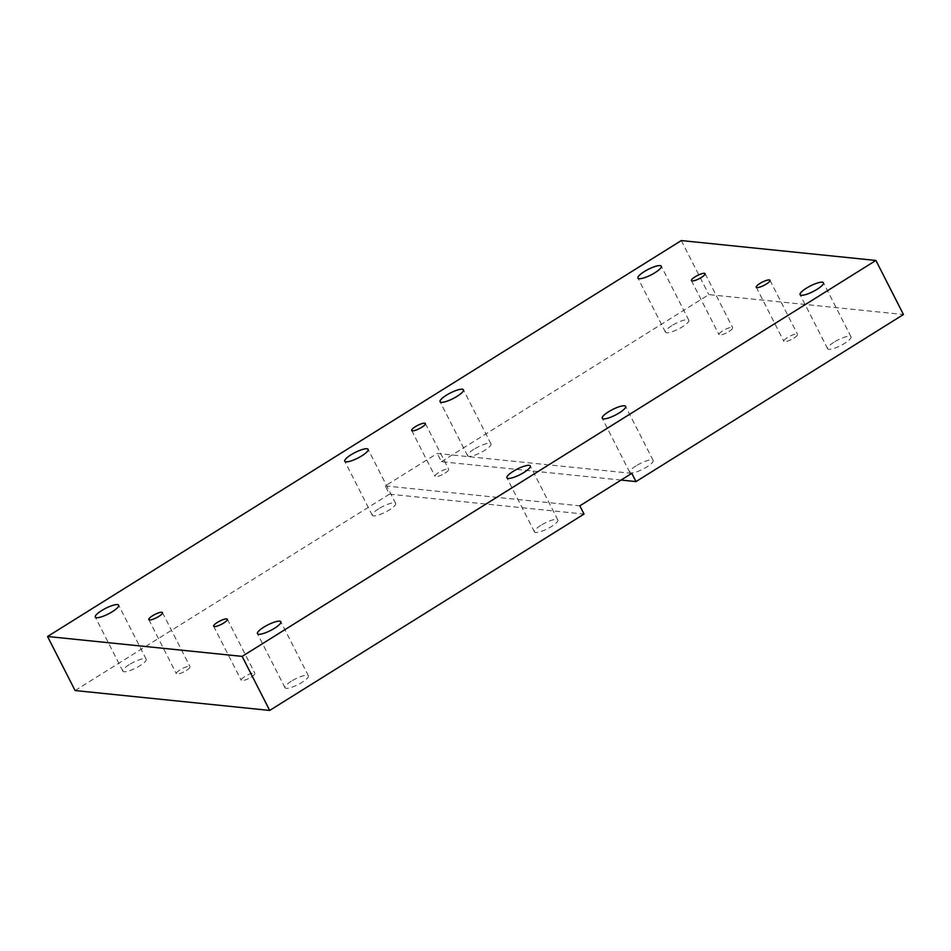<?xml version="1.0" encoding="UTF-8"?>
<svg xmlns="http://www.w3.org/2000/svg" width="951" height="951" viewBox="0 0 951 951"><rect width="100%" height="100%" fill="white"/><g stroke="black" fill="none" stroke-linecap="round" stroke-linejoin="round"><path stroke-width="0.71" stroke-dasharray="4.75 3.57" d="M728.953 331.507A7.679 1.819 -27 0 0 732.65 327.703A7.679 1.819 -27 0 0 722.665 330.865A7.679 1.819 -27 0 0 718.968 334.669A7.679 1.819 -27 0 0 728.953 331.507M186.325 670.491A7.679 1.819 -27 0 0 190.022 666.687A7.679 1.819 -27 0 0 180.036 669.849A7.679 1.819 -27 0 0 176.339 673.665A7.679 1.819 -27 0 0 186.325 670.491M251.183 677.124A7.679 1.819 -27 0 0 254.892 673.32A7.679 1.819 -27 0 0 244.906 676.482A7.679 1.819 -27 0 0 241.209 680.286A7.679 1.819 -27 0 0 251.183 677.124M793.812 338.14A7.679 1.819 -27 0 0 797.52 334.324A7.679 1.819 -27 0 0 787.535 337.498A7.679 1.819 -27 0 0 783.826 341.302A7.679 1.819 -27 0 0 793.812 338.14M445.009 473.146A7.679 1.819 -27 0 0 448.717 469.342A7.679 1.819 -27 0 0 441.038 471.209A7.679 1.819 -27 0 0 435.035 476.32A7.679 1.819 -27 0 0 445.009 473.146M631.809 473.348L437.21 453.461L385.238 485.925L389.435 494.163L584.033 514.063M385.238 485.925L579.837 505.825M621.062 480.065L441.407 461.699L437.21 453.461M441.407 461.699L708.852 294.62L903.45 314.508M636.1 465.847A13.112 3.115 -27 0 0 629.776 472.35A13.112 3.115 -27 0 0 646.823 466.941A13.112 3.115 -27 0 0 653.147 460.439A13.112 3.115 -27 0 0 636.1 465.847M671.798 325.67A13.112 3.115 -27 0 0 665.474 332.172A13.112 3.115 -27 0 0 682.521 326.764A13.112 3.115 -27 0 0 688.845 320.261A13.112 3.115 -27 0 0 671.798 325.67M833.956 342.241A13.112 3.115 -27 0 0 827.632 348.744A13.112 3.115 -27 0 0 844.69 343.335A13.112 3.115 -27 0 0 851.002 336.832A13.112 3.115 -27 0 0 833.956 342.241M473.931 449.276A13.112 3.115 -27 0 0 467.619 455.779A13.112 3.115 -27 0 0 484.665 450.37A13.112 3.115 -27 0 0 490.989 443.867A13.112 3.115 -27 0 0 473.931 449.276M75.093 690.545L389.435 494.163M378.617 508.821A13.112 3.115 -27 0 0 372.293 515.323A13.112 3.115 -27 0 0 389.339 509.914A13.112 3.115 -27 0 0 395.664 503.412A13.112 3.115 -27 0 0 378.617 508.821M540.786 525.392A13.112 3.115 -27 0 0 534.462 531.894A13.112 3.115 -27 0 0 551.509 526.485A13.112 3.115 -27 0 0 557.833 519.983A13.112 3.115 -27 0 0 540.786 525.392M129.17 664.654A13.112 3.115 -27 0 0 122.845 671.156A13.112 3.115 -27 0 0 139.892 665.748A13.112 3.115 -27 0 0 146.216 659.245A13.112 3.115 -27 0 0 129.17 664.654M291.327 681.225A13.112 3.115 -27 0 0 285.003 687.728A13.112 3.115 -27 0 0 302.061 682.319A13.112 3.115 -27 0 0 308.386 675.816A13.112 3.115 -27 0 0 291.327 681.225M681.308 240.567L708.852 294.62M691.425 280.616L718.968 334.669M705.107 273.638L732.65 327.703M148.796 619.6L176.339 673.665M162.478 612.622L190.022 666.687M213.654 626.233L241.209 680.286M227.348 619.256L254.892 673.32M756.283 287.238L783.826 341.302M769.965 280.272L797.52 334.324M411.688 430.494L435.035 476.32M425.37 423.528L448.717 469.342M653.147 460.439L625.603 406.386M629.776 472.35L602.233 418.285M308.386 675.816L280.842 621.764M285.003 687.728L257.459 633.675M146.216 659.245L118.673 605.193M122.845 671.156L95.302 617.092M688.845 320.261L661.302 266.197M665.474 332.172L637.931 278.108M851.002 336.832L823.459 282.768M827.632 348.744L800.088 294.679M557.833 519.983L530.289 465.931M534.462 531.894L506.907 477.842M395.664 503.412L368.12 449.347M372.293 515.323L344.749 461.259M490.989 443.867L463.446 389.803M467.619 455.779L440.063 401.714"/><path stroke-width="1.43" d="M701.398 277.442A7.679 1.819 153 0 1 691.425 280.616A7.679 1.819 153 0 1 697.44 275.505A7.679 1.819 153 0 1 705.107 273.638A7.679 1.819 153 0 1 701.398 277.442M158.781 616.438A7.679 1.819 153 0 1 148.796 619.6A7.679 1.819 153 0 1 154.811 614.489A7.679 1.819 153 0 1 162.478 612.622A7.679 1.819 153 0 1 158.781 616.438M223.64 623.06A7.679 1.819 153 0 1 213.654 626.233A7.679 1.819 153 0 1 219.669 621.122A7.679 1.819 153 0 1 227.348 619.256A7.679 1.819 153 0 1 223.64 623.06M766.268 284.076A7.679 1.819 153 0 1 756.283 287.238A7.679 1.819 153 0 1 762.298 282.126A7.679 1.819 153 0 1 769.965 280.272A7.679 1.819 153 0 1 766.268 284.076M421.662 427.332A7.679 1.819 153 0 1 411.688 430.494A7.679 1.819 153 0 1 417.691 425.382A7.679 1.819 153 0 1 425.37 423.528A7.679 1.819 153 0 1 421.662 427.332M242.148 656.38L47.55 636.492L681.308 240.567L875.907 260.455L242.148 656.38L269.692 710.433L584.033 514.063L579.837 505.825L631.809 473.348L636.005 481.598L621.062 480.065M875.907 260.455L903.45 314.508L636.005 481.598M269.692 710.433L75.093 690.545L47.55 636.492M619.279 412.889A13.112 3.115 153 0 1 602.233 418.285A13.112 3.115 153 0 1 612.503 409.56A13.112 3.115 153 0 1 625.603 406.386A13.112 3.115 153 0 1 619.279 412.889M274.518 628.266A13.112 3.115 153 0 1 257.459 633.675A13.112 3.115 153 0 1 267.742 624.938A13.112 3.115 153 0 1 280.842 621.764A13.112 3.115 153 0 1 274.518 628.266M112.349 611.695A13.112 3.115 153 0 1 95.302 617.092A13.112 3.115 153 0 1 105.573 608.367A13.112 3.115 153 0 1 118.673 605.193A13.112 3.115 153 0 1 112.349 611.695M654.977 272.699A13.112 3.115 153 0 1 637.931 278.108A13.112 3.115 153 0 1 648.202 269.383A13.112 3.115 153 0 1 661.302 266.197A13.112 3.115 153 0 1 654.977 272.699M817.135 289.27A13.112 3.115 153 0 1 800.088 294.679A13.112 3.115 153 0 1 810.359 285.954A13.112 3.115 153 0 1 823.459 282.768A13.112 3.115 153 0 1 817.135 289.27M523.965 472.433A13.112 3.115 153 0 1 506.907 477.842A13.112 3.115 153 0 1 517.189 469.105A13.112 3.115 153 0 1 530.289 465.931A13.112 3.115 153 0 1 523.965 472.433M361.796 455.85A13.112 3.115 153 0 1 344.749 461.259A13.112 3.115 153 0 1 355.02 452.533A13.112 3.115 153 0 1 368.12 449.347A13.112 3.115 153 0 1 361.796 455.85M457.122 396.305A13.112 3.115 153 0 1 440.063 401.714A13.112 3.115 153 0 1 450.346 392.989A13.112 3.115 153 0 1 463.446 389.803A13.112 3.115 153 0 1 457.122 396.305"/></g></svg>
